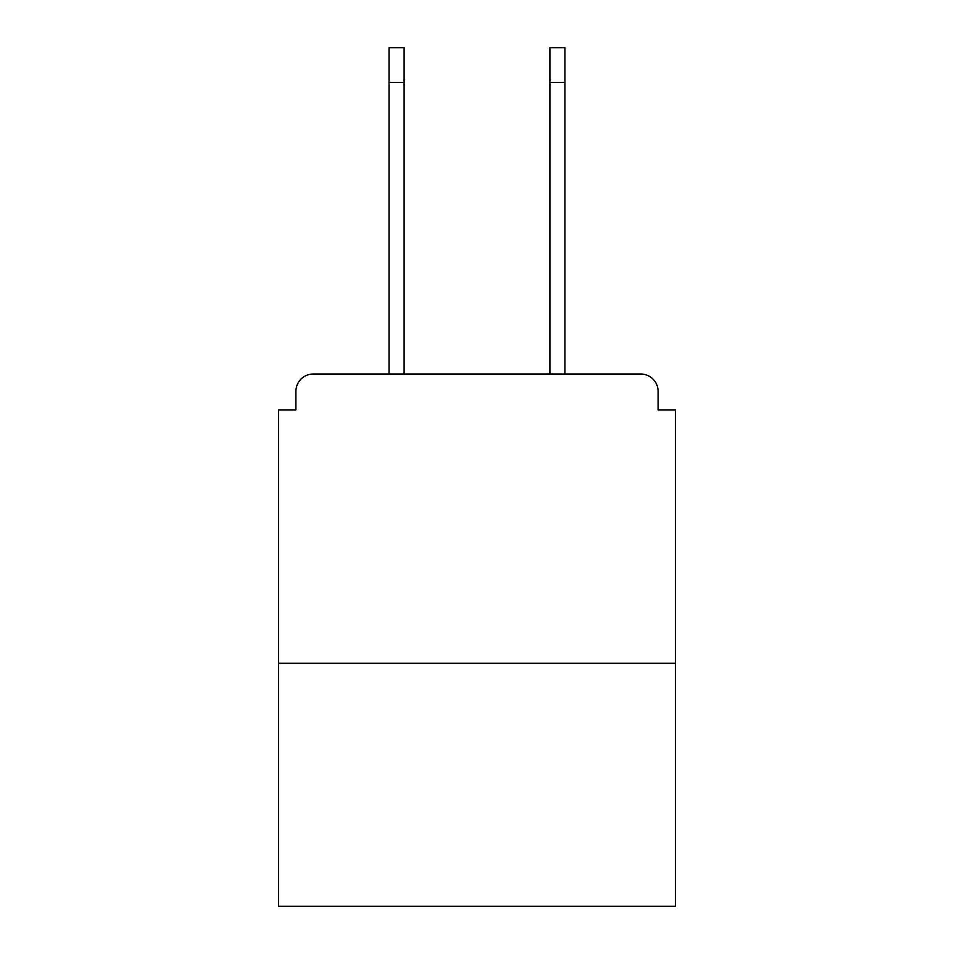 <?xml version="1.0" encoding="UTF-8"?>
<svg xmlns="http://www.w3.org/2000/svg" width="954" height="954" viewBox="0 0 954 954"><rect width="100%" height="100%" fill="white"/><g stroke="black" fill="none" stroke-linecap="round" stroke-linejoin="round"><path stroke-width="1.43" d="M658.093 409.886L658.093 391.367L658.093 409.886L675.456 409.886L675.456 906.3L278.544 906.3L278.544 409.886L295.907 409.886L295.907 391.367L295.907 409.886M675.456 663.304L278.544 663.304M658.093 391.367A17.363 17.363 0 0 0 640.73 374.016L313.27 374.016A17.363 17.363 0 0 0 295.907 391.367M564.947 374.016L640.73 374.016L564.947 374.016L564.947 82.414L549.898 82.414L549.898 47.7L564.947 47.7L564.947 82.414M389.053 374.016L313.27 374.016L389.053 374.016L389.053 47.7L404.102 47.7L404.102 82.414L389.053 82.414M404.102 374.016L404.102 82.414M549.898 374.016L549.898 82.414"/></g></svg>
